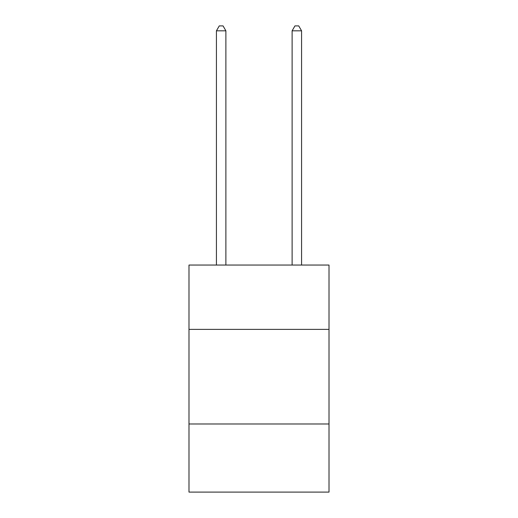 <?xml version="1.0" encoding="UTF-8"?>
<svg xmlns="http://www.w3.org/2000/svg" width="518" height="518" viewBox="0 0 518 518"><rect width="100%" height="100%" fill="white"/><g stroke="black" fill="none" stroke-linecap="round" stroke-linejoin="round"><path stroke-width="0.78" d="M329.008 329.383L329.008 265.054L188.992 265.054L188.992 329.383L329.008 329.383L329.008 492.1L188.992 492.1L188.992 329.383M329.008 423.989L188.992 423.989M225.887 265.054L225.887 30.821L216.427 30.821L216.427 265.054M216.427 30.821L219.269 25.9L223.051 25.9L225.887 30.821M301.573 265.054L301.573 30.821L292.113 30.821L292.113 265.054M292.113 30.821L294.949 25.9L298.731 25.9L301.573 30.821"/></g></svg>
